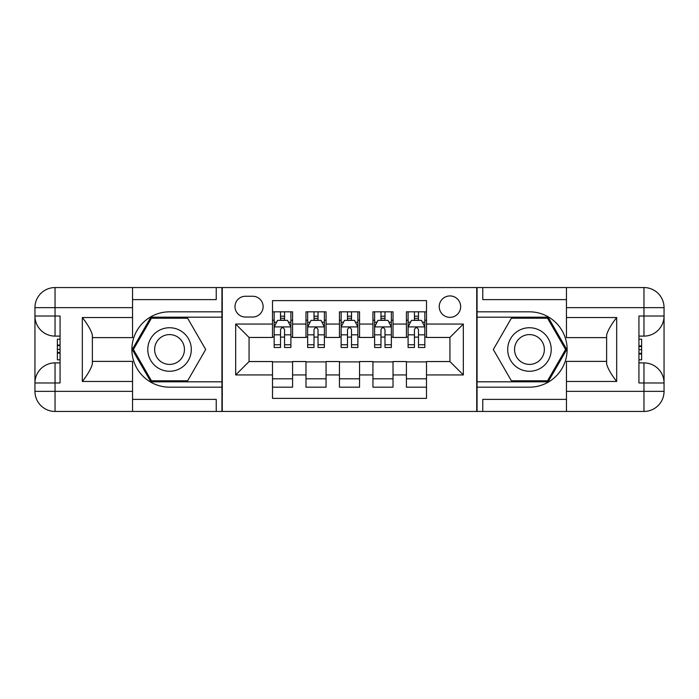 <?xml version="1.0" encoding="UTF-8"?>
<svg xmlns="http://www.w3.org/2000/svg" width="699" height="699" viewBox="0 0 699 699"><rect width="100%" height="100%" fill="white"/><g stroke="black" fill="none" stroke-linecap="round" stroke-linejoin="round"><path stroke-width="1.05" d="M449.938 295.93A10.712 10.712 0 0 0 439.225 306.643A10.712 10.712 0 0 0 449.938 317.355A10.712 10.712 0 0 0 460.658 306.643A10.712 10.712 0 0 0 449.938 295.93M132.548 399.382L216.244 399.382L216.244 411.44L566.452 411.44L566.452 391.353L643.962 391.353L643.962 382.982L638.938 382.982L638.938 316.018L643.962 316.018L643.962 307.647L566.452 307.647L566.452 317.529L616.675 317.529L616.675 381.471C611.319 374.594 607.973 368.792 606.627 364.074L606.627 334.926C607.973 330.199 611.319 324.406 616.675 317.529M426.504 311.833L406.416 311.833L406.416 324.056L393.021 324.056L393.021 337.451L406.416 337.451L406.416 324.056M393.021 324.056L393.021 311.833L372.934 311.833L372.934 324.056L359.548 324.056L359.548 337.451L372.934 337.451L372.934 324.056M359.548 324.056L359.548 311.833L339.452 311.833L339.452 324.056L326.066 324.056L326.066 337.451L339.452 337.451L339.452 324.056M326.066 324.056L326.066 311.833L305.979 311.833L305.979 337.451L292.584 337.451L292.584 311.833L272.496 311.833M272.496 387.167L292.584 387.167L292.584 361.549L305.979 361.549L305.979 387.167L326.066 387.167L326.066 361.549L339.452 361.549L339.452 374.944L326.066 374.944M339.452 374.944L339.452 387.167L359.548 387.167L359.548 361.549L372.934 361.549L372.934 374.944L359.548 374.944M372.934 374.944L372.934 387.167L393.021 387.167L393.021 361.549L406.416 361.549L406.416 374.944L393.021 374.944M245.375 317.023L252.741 317.023A10.38 10.38 0 0 0 263.121 306.643A10.38 10.38 0 0 0 252.741 296.262L245.375 296.262A10.38 10.38 0 0 0 234.995 306.643A10.38 10.38 0 0 0 245.375 317.023M566.452 299.618L482.756 299.618L482.756 287.56L476.727 287.56L476.727 411.44M476.727 287.56L132.548 287.56L132.548 307.647L55.038 307.647L55.038 316.018L60.062 316.018L60.062 382.982L55.038 382.982L55.038 391.353L132.548 391.353L132.548 381.471L82.325 381.471L82.325 317.529C87.681 324.406 91.027 330.208 92.373 334.926L92.373 364.074C91.027 368.801 87.681 374.594 82.325 381.471M222.273 411.44L222.273 287.56M426.504 324.056L426.504 300.622L272.496 300.622L272.496 337.451L249.062 337.451L249.062 361.549L272.496 361.549L272.496 398.378L426.504 398.378L426.504 361.549L449.938 361.549L449.938 337.451L426.504 337.451L426.504 324.056L463.332 324.056L463.332 374.944L426.504 374.944M272.496 374.944L235.668 374.944L235.668 324.056L272.496 324.056M406.416 374.944L406.416 387.167L426.504 387.167M272.496 320.203L274.165 320.203M280.526 320.203L284.545 320.203M290.906 320.203L292.584 320.203M272.496 337.11L274.165 337.11M280.526 337.11L284.545 337.11M290.906 337.11L292.584 337.11M272.496 361.89L292.584 361.89M272.496 378.797L292.584 378.797M305.979 337.11L307.647 337.11M314.008 337.11L318.028 337.11M324.388 337.11L326.066 337.11M305.979 320.203L307.647 320.203M314.008 320.203L318.028 320.203M324.388 320.203L326.066 320.203M305.979 361.89L326.066 361.89M305.979 378.797L326.066 378.797M339.452 361.89L359.548 361.89M339.452 378.797L359.548 378.797M339.452 320.203L341.129 320.203M347.49 320.203L351.51 320.203M357.871 320.203L359.548 320.203M339.452 337.11L341.129 337.11M347.49 337.11L351.51 337.11M357.871 337.11L359.548 337.11M372.934 361.89L393.021 361.89M372.934 378.797L393.021 378.797M372.934 320.203L374.612 320.203M380.972 320.203L384.992 320.203M391.353 320.203L393.021 320.203M372.934 337.11L374.612 337.11M380.972 337.11L384.992 337.11M391.353 337.11L393.021 337.11M406.416 361.89L426.504 361.89M406.416 378.797L426.504 378.797M406.416 320.203L408.094 320.203M414.455 320.203L418.474 320.203M424.835 320.203L426.504 320.203M406.416 337.11L408.094 337.11M414.455 337.11L418.474 337.11M424.835 337.11L426.504 337.11M249.062 337.451L235.668 324.056M249.062 361.549L235.668 374.944M463.332 324.056L449.938 337.451M463.332 374.944L449.938 361.549M284.545 316.184L280.526 316.184M290.906 344.764L284.545 344.764L284.545 347.49L290.906 347.49L290.906 327.071L287.56 320.369L277.52 320.369L274.165 327.071L274.165 347.49L280.526 347.49L280.526 344.764L274.165 344.764M274.165 327.071L274.165 311.833M290.906 327.071L290.906 311.833M280.526 320.369L280.526 311.833M284.545 311.833L284.545 320.369M284.545 344.764L284.545 329.579C283.209 327.001 281.872 327.001 280.526 329.579L280.526 344.764M180.421 330.653A21.765 21.765 0 0 0 150.696 338.622A21.765 21.765 0 0 0 158.664 368.347A21.765 21.765 0 0 0 188.389 360.378A21.765 21.765 0 0 0 180.421 330.653M176.996 336.595A14.897 14.897 0 0 0 156.637 342.047A14.897 14.897 0 0 0 162.089 362.405A14.897 14.897 0 0 0 182.448 356.953A14.897 14.897 0 0 0 176.996 336.595M187.612 380.806L151.465 380.806L133.395 349.5L151.465 318.194L187.612 318.194L205.689 349.5L187.612 380.806M540.336 330.653A21.765 21.765 0 0 0 510.611 338.622A21.765 21.765 0 0 0 518.579 368.347A21.765 21.765 0 0 0 548.304 360.378A21.765 21.765 0 0 0 540.336 330.653M536.911 336.595A14.897 14.897 0 0 0 516.552 342.047A14.897 14.897 0 0 0 522.004 362.405A14.897 14.897 0 0 0 542.363 356.953A14.897 14.897 0 0 0 536.911 336.595M547.535 380.806L511.388 380.806L493.311 349.5L511.388 318.194L547.535 318.194L565.605 349.5L547.535 380.806M221.941 287.56L221.941 311.833L169.542 311.833A37.667 37.667 0 0 0 131.875 349.5A37.667 37.667 0 0 0 169.542 387.167L221.941 387.167L221.941 411.44M82.325 317.529L132.548 317.529L132.548 307.647M132.548 317.529L132.548 337.617L92.373 337.617M132.548 391.353L132.548 411.44L55.038 411.44A20.088 20.088 0 0 1 34.95 391.353L34.95 307.647A20.088 20.088 0 0 1 55.038 287.56L132.548 287.56M221.941 311.833L221.941 317.189L150.888 317.189L132.233 349.5L150.888 381.811L221.941 381.811L221.941 317.189M221.941 381.811L221.941 387.167M92.373 361.383L132.548 361.383L132.548 381.471M216.244 411.44L132.548 411.44M34.95 382.982A20.088 20.088 0 0 1 55.038 362.895A20.088 20.088 0 0 0 34.95 382.982L55.038 382.982L55.038 362.895L60.062 362.895M60.062 336.105L55.038 336.105L55.038 316.018L34.95 316.018A20.088 20.088 0 0 0 55.038 336.105A20.088 20.088 0 0 1 34.95 316.018M216.244 287.56L216.244 299.618L132.548 299.618M60.062 339.198L57.379 339.198L57.379 352.453L60.062 352.453M57.379 349.343L60.062 349.343M57.379 345.647L60.062 345.647M57.379 345.035L60.062 345.035M57.379 352.453L57.379 359.802L60.062 359.802M57.379 353.117L60.062 353.117M477.059 411.44L477.059 387.167L529.458 387.167A37.667 37.667 0 0 0 567.125 349.5A37.667 37.667 0 0 0 529.458 311.833L477.059 311.833L477.059 287.56M616.675 381.471L566.452 381.471L566.452 391.353M566.452 381.471L566.452 361.383L606.627 361.383M566.452 307.647L566.452 287.56L643.962 287.56A20.088 20.088 0 0 1 664.05 307.647L664.05 391.353A20.088 20.088 0 0 1 643.962 411.44L566.452 411.44M477.059 387.167L477.059 381.811L548.112 381.811L566.767 349.5L548.112 317.189L477.059 317.189L477.059 381.811M477.059 317.189L477.059 311.833M606.627 337.617L566.452 337.617L566.452 317.529M482.756 287.56L566.452 287.56M664.05 316.018A20.088 20.088 0 0 1 643.962 336.105A20.088 20.088 0 0 0 664.05 316.018L643.962 316.018L643.962 336.105L638.938 336.105M638.938 362.895L643.962 362.895L643.962 382.982L664.05 382.982A20.088 20.088 0 0 0 643.962 362.895A20.088 20.088 0 0 1 664.05 382.982M482.756 411.44L482.756 399.382L566.452 399.382M638.938 359.802L641.621 359.802L641.621 346.547L638.938 346.547M641.621 349.657L638.938 349.657M641.621 353.353L638.938 353.353M641.621 353.965L638.938 353.965M641.621 346.547L641.621 339.198L638.938 339.198M641.621 345.883L638.938 345.883M318.028 316.184L314.008 316.184M324.388 344.764L318.028 344.764L318.028 347.49L324.388 347.49L324.388 327.071L321.042 320.369L310.994 320.369L307.647 327.071L307.647 347.49L314.008 347.49L314.008 344.764L307.647 344.764M307.647 327.071L307.647 311.833M324.388 327.071L324.388 311.833M314.008 320.369L314.008 311.833M318.028 311.833L318.028 320.369M318.028 344.764L318.028 329.579C316.691 327.001 315.354 327.001 314.008 329.579L314.008 344.764M351.51 316.184L347.49 316.184M357.871 344.764L351.51 344.764L351.51 347.49L357.871 347.49L357.871 327.071L354.524 320.369L344.476 320.369L341.129 327.071L341.129 347.49L347.49 347.49L347.49 344.764L341.129 344.764M341.129 327.071L341.129 311.833M357.871 327.071L357.871 311.833M347.49 320.369L347.49 311.833M351.51 311.833L351.51 320.369M351.51 344.764L351.51 329.579C350.173 327.001 348.836 327.001 347.49 329.579L347.49 344.764M384.992 316.184L380.972 316.184M391.353 344.764L384.992 344.764L384.992 347.49L391.353 347.49L391.353 327.071L388.006 320.369L377.958 320.369L374.612 327.071L374.612 347.49L380.972 347.49L380.972 344.764L374.612 344.764M374.612 327.071L374.612 311.833M391.353 327.071L391.353 311.833M380.972 320.369L380.972 311.833M384.992 311.833L384.992 320.369M384.992 344.764L384.992 329.579C383.655 327.001 382.309 327.001 380.972 329.579L380.972 344.764M418.474 316.184L414.455 316.184M424.835 344.764L418.474 344.764L418.474 347.49L424.835 347.49L424.835 327.071L421.48 320.369L411.44 320.369L408.094 327.071L408.094 347.49L414.455 347.49L414.455 344.764L408.094 344.764M408.094 327.071L408.094 311.833M424.835 327.071L424.835 311.833M414.455 320.369L414.455 311.833M418.474 311.833L418.474 320.369M418.474 344.764L418.474 329.579C417.128 327.001 415.791 327.001 414.455 329.579L414.455 344.764M305.979 374.944L292.584 374.944M305.979 324.056L292.584 324.056M290.828 326.905L274.253 326.905M274.165 322.213L276.594 322.213M288.486 322.213L290.906 322.213M280.526 334.83L274.165 334.83M290.906 334.83L284.545 334.83M284.545 318.316L280.526 318.316M55.038 287.56A20.088 20.088 0 0 0 34.95 307.647L55.038 307.647L55.038 287.56M55.038 411.44L55.038 391.353L34.95 391.353A20.088 20.088 0 0 0 55.038 411.44M643.962 411.44A20.088 20.088 0 0 0 664.05 391.353L643.962 391.353L643.962 411.44M643.962 287.56L643.962 307.647L664.05 307.647A20.088 20.088 0 0 0 643.962 287.56M324.31 326.905L307.735 326.905M307.647 322.213L310.076 322.213M321.959 322.213L324.388 322.213M314.008 334.83L307.647 334.83M324.388 334.83L318.028 334.83M318.028 318.316L314.008 318.316M357.783 326.905L341.217 326.905M341.129 322.213L343.558 322.213M355.442 322.213L357.871 322.213M347.49 334.83L341.129 334.83M357.871 334.83L351.51 334.83M351.51 318.316L347.49 318.316M391.265 326.905L374.69 326.905M374.612 322.213L377.041 322.213M388.924 322.213L391.353 322.213M380.972 334.83L374.612 334.83M391.353 334.83L384.992 334.83M384.992 318.316L380.972 318.316M424.747 326.905L408.172 326.905M408.094 322.213L410.514 322.213M422.406 322.213L424.835 322.213M414.455 334.83L408.094 334.83M424.835 334.83L418.474 334.83M418.474 318.316L414.455 318.316"/></g></svg>
